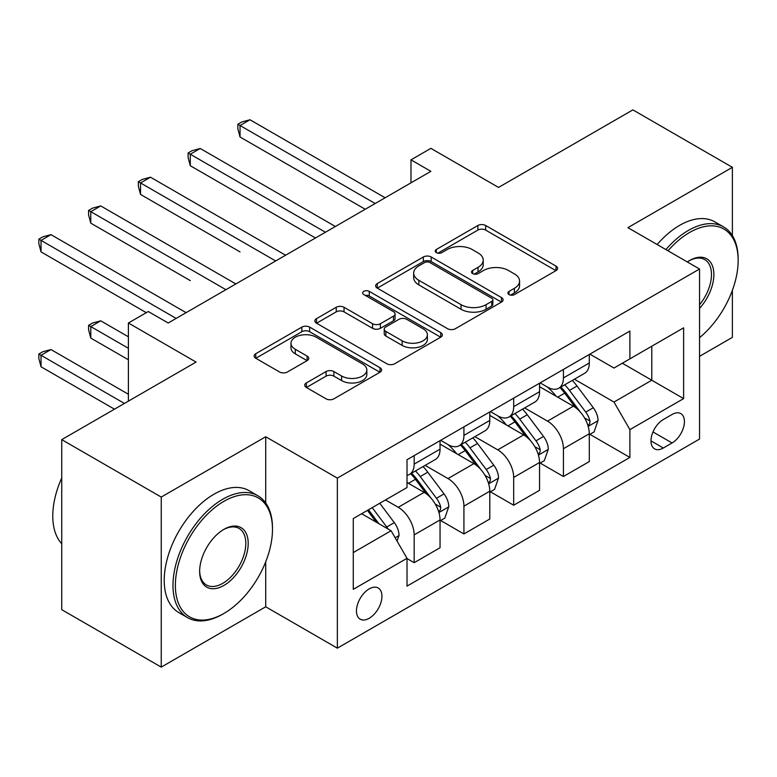 <?xml version="1.0" encoding="UTF-8"?>
<svg xmlns="http://www.w3.org/2000/svg" width="777" height="777" viewBox="0 0 777 777"><rect width="100%" height="100%" fill="white"/><g stroke="black" fill="none" stroke-linecap="round" stroke-linejoin="round"><path stroke-width="1.17" d="M509.013 294.58A3.866 2.234 0 0 0 514.481 294.58L555.992 270.619A5.526 3.186 0 0 0 557.604 268.366A5.526 3.186 0 0 0 555.992 266.103L485.664 225.505A5.526 3.186 0 0 0 477.855 225.505L436.344 249.475A3.866 2.234 0 0 0 435.207 251.049A3.866 2.234 0 0 0 436.344 252.632A3.866 2.234 0 0 0 441.812 252.632L447.183 249.524A17.677 10.208 0 0 1 472.193 249.524L478.049 252.913A17.677 10.208 0 0 1 483.226 260.13A17.677 10.208 0 0 1 478.049 267.346L472.678 270.445A3.866 2.234 0 0 0 471.542 272.028A3.866 2.234 0 0 0 472.678 273.601A3.866 2.234 0 0 0 478.146 273.601L483.517 270.503A17.677 10.208 0 0 1 508.517 270.503L514.384 273.892A17.677 10.208 0 0 1 519.56 281.109A17.677 10.208 0 0 1 514.384 288.325L509.013 291.424A3.866 2.234 0 0 0 507.876 293.007A3.866 2.234 0 0 0 509.013 294.58L509.013 291.424M369.201 618.288A18.007 10.402 120 0 0 380.963 602.418A18.007 10.402 120 0 0 378.205 587.985A18.007 10.402 120 0 0 369.201 588.879A18.007 10.402 120 0 0 357.43 604.749A18.007 10.402 120 0 0 360.188 619.182A18.007 10.402 120 0 0 369.201 618.288M306.352 382.944A5.526 3.186 0 0 0 304.73 385.198A5.526 3.186 0 0 0 306.352 387.451L326.078 398.844A5.526 3.186 0 0 0 333.887 398.844L379.992 372.232A5.526 3.186 0 0 0 381.604 369.969A5.526 3.186 0 0 0 379.992 367.715L309.673 327.117A5.526 3.186 0 0 0 301.855 327.117L255.759 353.729A5.526 3.186 0 0 0 254.137 355.992A5.526 3.186 0 0 0 255.759 358.246L279.584 371.998A5.526 3.186 0 0 0 287.403 371.998L307.129 360.615A5.526 3.186 0 0 0 308.751 358.352A5.526 3.186 0 0 0 307.129 356.099L295.309 349.281A14.782 8.537 0 0 1 290.986 343.249A14.782 8.537 0 0 1 300.107 335.363A14.782 8.537 0 0 1 316.21 337.208L362.509 363.937A14.782 8.537 0 0 1 366.831 369.969A14.782 8.537 0 0 1 357.711 377.855A14.782 8.537 0 0 1 341.608 376.01L333.887 371.552A5.526 3.186 0 0 0 326.078 371.552L306.352 382.944L306.352 387.451M732.381 235.606L732.381 167.327L632.876 109.878L498.552 187.432L430.885 148.368L410.984 159.858L430.885 171.348L168.201 323.009L148.3 311.519L128.399 323.009L128.399 401.136M265.715 502.962L265.715 436.752L161.237 497.076L61.733 439.627L196.066 362.072L128.399 323.009M265.715 436.752L337.354 478.117L699.543 269.007L699.543 439.054L337.354 648.164L337.354 478.117M732.381 167.327L627.903 227.651L699.543 269.007M447.571 328.7A5.526 3.186 0 0 0 455.39 328.7L501.486 302.078A5.526 3.186 0 0 0 503.107 299.825A5.526 3.186 0 0 0 501.486 297.572L431.167 256.973A5.526 3.186 0 0 0 423.358 256.973L377.253 283.586A5.526 3.186 0 0 0 375.641 285.839A5.526 3.186 0 0 0 377.253 288.102L447.571 328.7M365.326 295.415A3.866 2.234 0 0 1 369.25 295.959L369.25 291.365L440.744 332.643A5.526 3.186 0 0 1 442.356 334.897A5.526 3.186 0 0 1 440.744 337.16L394.638 363.772A5.526 3.186 0 0 1 386.829 363.772L316.501 323.174L316.501 318.657A5.526 3.186 0 0 0 314.889 320.911A5.526 3.186 0 0 0 316.501 323.174M316.501 318.657L336.237 307.274A5.526 3.186 0 0 1 344.046 307.274L372.572 323.737A5.526 3.186 0 0 0 380.38 323.737L393.473 316.181A5.526 3.186 0 0 0 395.085 313.927A5.526 3.186 0 0 0 393.473 311.664L363.782 294.522A3.866 2.234 0 0 1 362.645 292.948A3.866 2.234 0 0 1 365.035 290.88A3.866 2.234 0 0 1 369.25 291.365M161.237 497.076L161.237 667.122L61.733 609.673L61.733 439.627M699.543 356.332L732.381 337.373L732.381 290.355M672.076 414.471L663.325 419.522A17.453 10.072 120 0 0 651.922 434.897A17.453 10.072 120 0 0 654.603 448.883A17.453 10.072 120 0 0 663.325 448.018L672.076 442.958A17.453 10.072 120 0 0 683.478 427.583A17.453 10.072 120 0 0 680.807 413.607A17.453 10.072 120 0 0 672.076 414.471M589.889 354.147L613.976 368.045L629.894 358.857L629.894 331.051L407.012 459.731L407.012 487.538L353.273 518.56L353.273 589.335L407.012 558.313L407.012 586.12L629.894 457.439L629.894 429.632L613.976 402.059L574.397 379.205M629.894 358.857L683.624 327.836L683.624 398.611L629.894 429.632M161.237 667.122L265.715 606.798L337.354 648.164M410.984 159.858L410.984 182.838M622.328 363.228L651.786 380.225L651.786 346.221L683.624 327.836M613.976 402.059L651.786 380.225L683.624 398.611M353.273 552.573L391.084 530.74L361.635 513.733M407.012 558.546L414.17 562.684L414.17 534.877A22.514 12.995 -120 0 0 398.251 507.303L385.518 499.951M414.17 562.684L440.044 547.746L440.044 519.939A22.514 12.995 -120 0 0 424.125 492.365L407.012 482.488M440.637 520.512L463.927 533.954L463.927 506.148A22.514 12.995 -120 0 0 447.999 478.574L425.145 465.384M463.927 533.954L489.792 519.017L489.792 491.219A22.514 12.995 -120 0 0 473.873 463.646L440.044 444.104M490.394 491.792L513.675 505.235L513.675 477.428A22.514 12.995 -120 0 0 497.756 449.854L474.893 436.655M513.675 505.235L539.549 490.297L539.549 462.49A22.514 12.995 -120 0 0 523.62 434.916L489.792 415.384M540.141 463.063L563.422 476.505L563.422 448.708A22.514 12.995 -120 0 0 547.503 421.134L524.65 407.935M563.422 476.505L589.296 461.577L589.296 433.77A22.514 12.995 -120 0 0 573.377 406.196L539.549 386.664M540.141 382.867L547.503 387.121A22.514 12.995 -120 0 0 558.76 388.238A22.514 12.995 -120 0 0 563.422 377.933L563.422 369.425M490.394 411.596L497.756 415.841A22.514 12.995 -120 0 0 509.013 416.958A22.514 12.995 -120 0 0 513.675 406.653L513.675 398.154M440.637 440.316L447.999 444.57A22.514 12.995 -120 0 0 459.256 445.687A22.514 12.995 -120 0 0 463.927 435.373L463.927 426.874M589.889 434.343L629.894 457.439M558.76 388.238L584.634 373.3A22.514 12.995 -120 0 0 589.296 362.995L589.296 354.487M509.013 416.958L534.877 402.02A22.514 12.995 -120 0 0 539.549 391.715L539.549 383.216M459.256 445.687L485.13 430.749A22.514 12.995 -120 0 0 489.792 420.444L489.792 411.936M407.012 475.32A22.514 12.995 -120 0 0 409.508 474.407L435.382 459.469A22.514 12.995 -120 0 0 440.044 449.164L440.044 440.656M409.508 474.407A22.514 12.995 -120 0 0 414.17 464.102L414.17 455.594M391.084 530.74L407.012 558.313M265.715 606.798L265.715 561.82M510.557 295.124L514.384 292.919A17.677 10.208 0 0 0 519.56 285.703L519.56 281.109M483.226 260.13L483.226 264.724A17.677 10.208 0 0 1 478.049 271.94L474.223 274.155M555.914 270.658L485.664 230.099A5.526 3.186 0 0 0 477.855 230.099L437.888 253.176M501.418 302.127L431.167 261.567A5.526 3.186 0 0 0 423.358 261.567L377.331 288.141M491.724 301.408A3.866 2.234 0 0 0 492.851 299.825A3.866 2.234 0 0 0 491.724 298.251L429.992 262.607A3.866 2.234 0 0 0 424.524 262.607L418.861 265.88A17.677 10.208 0 0 0 413.685 273.096A17.677 10.208 0 0 0 418.861 280.312L461.052 304.671A17.677 10.208 0 0 0 486.062 304.671L491.724 301.408L491.724 306.002A3.866 2.234 0 0 0 492.851 304.419L492.851 299.825M413.685 273.096L413.685 277.69A17.677 10.208 0 0 0 418.861 284.916L418.861 280.312M491.724 306.002L486.062 309.275A17.677 10.208 0 0 1 461.052 309.275L418.861 284.916M316.579 323.213L336.237 311.868L336.237 307.274M395.085 313.927L395.085 318.521A5.526 3.186 0 0 1 393.473 320.775L380.38 328.331A5.526 3.186 0 0 1 372.572 328.331L344.046 311.868A5.526 3.186 0 0 0 336.237 311.868M369.25 295.959L440.666 337.199M402.165 340.821A14.782 8.537 0 0 0 418.269 342.667A14.782 8.537 0 0 0 427.389 334.79A14.782 8.537 0 0 0 423.057 328.749L406.75 319.337A5.526 3.186 0 0 0 398.941 319.337L385.848 326.894A5.526 3.186 0 0 0 384.236 329.147A5.526 3.186 0 0 0 385.848 331.4L402.165 340.821L402.165 345.415A14.782 8.537 0 0 0 418.269 347.27A14.782 8.537 0 0 0 427.389 339.384L427.389 334.79M384.236 329.147L384.236 333.741A5.526 3.186 0 0 0 385.848 336.004L385.848 331.4M402.165 345.415L385.848 336.004M366.831 369.969L366.831 374.572A14.782 8.537 0 0 1 357.711 382.449A14.782 8.537 0 0 1 341.608 380.604L333.887 376.146A5.526 3.186 0 0 0 326.078 376.146L306.42 387.5M290.986 343.249L290.986 347.843A14.782 8.537 0 0 0 295.309 353.875L295.309 349.281M307.061 360.654L295.309 353.875M379.914 372.27L309.673 331.711A5.526 3.186 0 0 0 301.855 331.711L255.827 358.284M589.296 434.693L594.075 431.934L598.047 420.444A14.918 8.615 -120 0 0 593.288 407.74L577.029 386.033A43.056 24.864 -120 0 0 572.328 380.4M556.157 396.251A43.056 24.864 -120 0 0 547.338 387.024M587.936 425.553L589.675 423.679L589.996 421.076A14.918 8.615 -120 0 0 585.732 412.101L569.463 390.394A43.056 24.864 -120 0 0 564.762 384.77M560.761 387.082A35.742 20.639 60 0 1 566.627 393.754L580.39 412.121M240.044 251.894L140.54 194.444L140.54 182.954L150.495 177.205L285.615 255.225M559.994 387.529A43.056 24.864 60 0 1 564.685 393.152L575.504 407.585M375.165 203.516L240.044 125.505L249.99 119.765L385.12 197.776M365.219 209.266L240.044 136.995L240.044 125.505L237.849 124.242L241.832 121.94L249.99 119.765M240.044 136.995L237.849 128.836L237.849 124.242M539.549 463.413L544.318 460.654L548.3 449.164A14.918 8.615 -120 0 0 543.541 436.46L527.272 414.753A43.056 24.864 -120 0 0 522.581 409.129M506.4 424.98A43.056 24.864 -120 0 0 497.591 415.753M538.189 454.273L539.918 452.399L540.248 449.796A14.918 8.615 -120 0 0 535.975 440.831L519.716 419.124A43.056 24.864 -120 0 0 515.015 413.49M511.013 415.802A35.742 20.639 60 0 1 516.88 422.474L530.642 440.85M190.287 280.614L90.792 223.164L90.792 211.674L100.738 205.934L235.868 283.945M510.236 416.249A43.056 24.864 60 0 1 514.937 421.872L525.747 436.305M489.792 492.132L494.57 489.374L498.543 477.884A14.918 8.615 -120 0 0 493.783 465.19L477.525 443.473A43.056 24.864 -120 0 0 472.824 437.849M456.653 453.7A43.056 24.864 -120 0 0 447.834 444.473M488.432 483.003L490.17 481.128L490.491 478.525A14.918 8.615 -120 0 0 486.227 469.551L469.959 447.843A43.056 24.864 -120 0 0 465.268 442.22M461.256 444.531A35.742 20.639 60 0 1 467.123 451.204L480.885 469.57M140.54 309.343L146.309 312.675M460.489 444.978A43.056 24.864 60 0 1 465.19 450.602L476 465.034M440.044 520.862L444.823 518.104L448.795 506.614A14.918 8.615 -120 0 0 444.036 493.91L427.777 472.202A43.056 24.864 -120 0 0 423.077 466.569M438.684 511.722L440.413 509.848L440.744 507.245A14.918 8.615 -120 0 0 436.47 498.271L420.211 476.563A43.056 24.864 -120 0 0 415.51 470.94M411.509 473.251A35.742 20.639 60 0 1 417.375 479.924L431.138 498.29M128.399 336.8L100.738 320.833L90.792 326.573L90.792 338.063L128.399 359.78M410.742 473.698A43.056 24.864 60 0 1 415.433 479.322L426.243 493.754M90.792 338.063L88.597 329.904L88.597 325.31L128.399 348.29M88.597 325.31L92.58 323.009L100.738 320.833M325.417 232.245L190.287 154.234L200.243 148.485L335.363 226.495M315.462 237.985L190.287 165.724L190.287 154.234L188.102 152.962L192.084 150.67L200.243 148.485M190.287 165.724L188.102 157.566L188.102 152.962M275.66 260.965L138.355 181.692L142.337 179.39L150.495 177.205M140.54 194.444L138.355 186.286L138.355 181.692M225.913 289.695L88.597 210.412L92.58 208.119L100.738 205.934M90.792 223.164L88.597 215.006L88.597 210.412M397.057 541.083L399.048 535.334A14.918 8.615 -120 0 0 394.289 522.63L379.778 503.263M128.399 394.25L50.991 349.553L41.035 355.293L41.035 366.783L114.472 409.178M388.082 529.001A14.918 8.615 -120 0 0 386.723 527L372.212 507.624M368.473 509.78L378.904 523.708M367.434 510.382L376.282 522.193M41.035 366.783L38.85 358.624L38.85 354.03L124.417 403.438M38.85 354.03L42.832 351.738L50.991 349.553M176.165 318.415L41.035 240.404L50.991 234.654L186.111 312.665M146.309 312.665L41.035 251.894L41.035 240.404L38.85 239.141L42.832 236.839L50.991 234.654M41.035 251.894L38.85 243.735L38.85 239.141M699.543 337.674A68.667 39.646 120 0 0 738.15 260.509A68.667 39.646 120 0 0 689.597 232.469A68.667 39.646 120 0 0 667.997 250.796M665.908 249.592A70.357 40.618 -60 0 1 688.403 230.41A70.357 40.618 -60 0 1 723.581 226.923A70.357 40.618 -60 0 1 738.15 259.13L738.15 260.509M687.315 261.946A34.334 19.823 -60 0 1 689.597 260.509L689.597 260.509A34.334 19.823 -60 0 1 713.335 268.959A34.334 19.823 -60 0 1 699.543 308.372M657.157 244.541A70.357 40.618 -60 0 1 679.642 225.349A70.357 40.618 -60 0 1 714.821 221.863L723.581 226.923M699.543 304.759A32.644 18.852 120 0 0 704.72 259.576A32.644 18.852 120 0 0 688.985 260.868M222.727 614.151L223.922 613.461A68.667 39.646 120 0 0 272.484 529.36A68.667 39.646 120 0 0 223.922 501.32A68.667 39.646 120 0 0 175.369 585.431A68.667 39.646 120 0 0 223.922 613.461L222.727 614.151A70.357 40.618 -60 0 1 187.548 617.637A70.357 40.618 -60 0 1 176.767 561.256A70.357 40.618 -60 0 1 222.727 499.261A70.357 40.618 -60 0 1 257.906 495.775A70.357 40.618 -60 0 1 272.484 527.981L272.484 529.36M223.922 585.431A34.334 19.823 -60 0 1 199.64 571.416A34.334 19.823 -60 0 1 223.922 529.36L223.922 529.36A34.334 19.823 -60 0 1 248.203 543.376A34.334 19.823 -60 0 1 223.922 585.431M199.65 570.707A32.644 18.852 120 0 0 206.41 584.974A32.644 18.852 120 0 0 222.727 583.362A32.644 18.852 120 0 0 244.056 554.593A32.644 18.852 120 0 0 239.054 528.428A32.644 18.852 120 0 0 223.32 529.72M187.548 617.637L178.797 612.577A70.357 40.618 -60 0 1 168.007 556.206A70.357 40.618 -60 0 1 213.976 494.201A70.357 40.618 -60 0 1 249.155 490.714L257.906 495.775M61.733 543.745A70.357 40.618 -60 0 1 61.733 477.981M398.251 507.303L424.125 492.365M447.999 478.574L473.873 463.646M497.756 449.854L523.62 434.916M547.503 421.134L573.377 406.196M563.422 377.933L589.296 362.995M563.422 448.708L589.296 433.77M513.675 477.428L539.549 462.49M513.675 406.653L539.549 391.715M463.927 506.148L489.792 491.219M463.927 435.373L489.792 420.444M414.17 534.877L440.044 519.939M414.17 464.102L440.044 449.164M652.991 431.944L672.076 442.958M650.99 440.889L663.325 448.018M514.384 292.919L514.384 288.325M472.678 273.601L472.678 270.445M478.049 271.94L478.049 267.346M436.344 252.632L436.344 249.475M477.855 230.099L477.855 225.505M485.664 230.099L485.664 225.505M555.992 270.619L555.992 266.103M377.253 288.102L377.253 283.586M423.358 261.567L423.358 256.973M431.167 261.567L431.167 256.973M501.486 302.078L501.486 297.572M461.052 309.275L461.052 304.671M486.062 309.275L486.062 304.671M344.046 311.868L344.046 307.274M372.572 328.331L372.572 323.737M380.38 328.331L380.38 323.737M393.473 320.775L393.473 316.181M440.744 337.16L440.744 332.643M326.078 376.146L326.078 371.552M333.887 376.146L333.887 371.552M341.608 380.604L341.608 376.01M307.129 360.615L307.129 356.099M255.759 358.246L255.759 353.729M301.855 331.711L301.855 327.117M309.673 331.711L309.673 327.117M379.992 372.232L379.992 367.715M588.179 426.369L597.95 420.726M569.463 390.394L577.029 386.033M557.74 397.164L564.685 393.152M585.732 412.101L593.288 407.74M584.547 417.929L589.996 421.076M538.432 455.089L548.203 449.456M519.716 419.124L527.272 414.753M507.983 425.893L514.937 421.872M535.975 440.831L543.541 436.46M534.799 446.649L540.248 449.796M488.675 483.818L498.446 478.176M469.959 447.843L477.525 443.473M458.236 454.613L465.19 450.602M486.227 469.551L493.783 465.19M485.042 475.378L490.491 478.525M438.927 512.538L448.698 506.895M420.211 476.563L427.777 472.202M408.488 483.333L415.433 479.322M436.47 498.271L444.036 493.91M435.295 504.098L440.744 507.245M395.163 537.801L398.951 535.625M386.723 527L394.289 522.63"/></g></svg>
